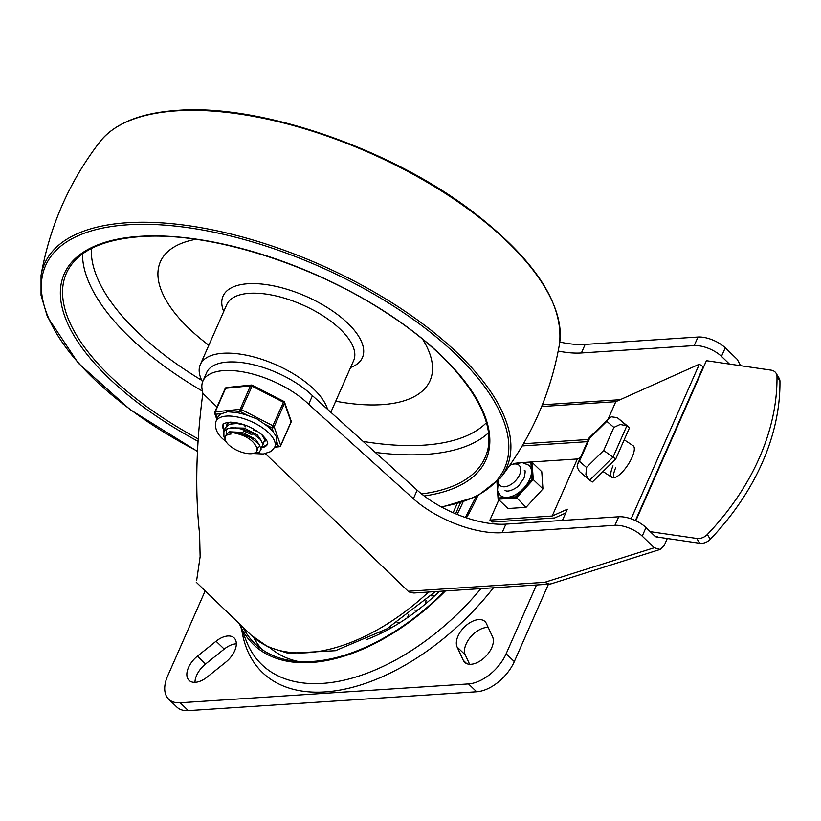 <?xml version="1.0" encoding="UTF-8"?>
<svg xmlns="http://www.w3.org/2000/svg" width="821" height="821" viewBox="0 0 821 821"><rect width="100%" height="100%" fill="white"/><g stroke="black" fill="none" stroke-linecap="round" stroke-linejoin="round"><path stroke-width="1.23" d="M491.728 647.697A19.068 11.022 -46.1 0 0 492.579 636.86L486.401 623.55A19.068 11.022 -46.1 0 0 484.985 621.548A19.068 11.022 -46.1 0 0 471.172 621.969A19.068 11.022 -46.1 0 0 457.964 636.183A19.068 11.022 -46.1 0 0 457.112 647.02L463.29 660.33A19.068 11.022 -46.1 0 0 464.707 662.321A19.068 11.022 -46.1 0 0 478.51 661.911A19.068 11.022 -46.1 0 0 491.728 647.697M488.208 627.439A19.068 11.022 -46.1 0 0 466.112 644.044A19.068 11.022 -46.1 0 0 465.261 654.871L469.633 664.292M236.335 643.828A19.068 11.022 -46.1 0 0 224.205 649.083L205.568 664.015A19.068 11.022 -46.1 0 0 196.63 675.375A19.068 11.022 -46.1 0 0 194.988 682.333M188.481 667.524A19.068 11.022 -46.1 0 0 189.035 680.352A19.068 11.022 -46.1 0 0 207.128 677.079L225.765 662.147A19.068 11.022 -46.1 0 0 234.693 650.786A19.068 11.022 -46.1 0 0 234.139 637.958A19.068 11.022 -46.1 0 0 216.046 641.232L197.409 656.164A19.068 11.022 -46.1 0 0 188.481 667.524M536.493 584.983L506.157 653.742A34.667 20.032 133.9 0 1 489.921 674.4A34.667 20.032 133.9 0 1 468.504 683.914L180.179 702.766A34.667 20.032 133.9 0 1 168.705 699.205L176.854 707.055A34.667 20.032 -46.1 0 0 188.327 710.617L476.652 691.764A34.667 20.032 -46.1 0 0 498.07 682.251A34.667 20.032 -46.1 0 0 514.315 661.603L548.449 584.203M168.705 699.205A34.667 20.032 133.9 0 1 166.14 695.572A34.667 20.032 133.9 0 1 167.689 675.878L205.188 590.853M439.358 591.336A147.698 85.343 133.9 0 1 366.217 639.723M462.993 502.103A135.219 78.139 133.9 0 1 462.798 502.544A135.219 78.139 133.9 0 1 457.051 514.377M241.723 629.491A188.953 109.193 -46.1 0 0 338.211 690.369A188.953 109.193 -46.1 0 0 493.452 587.795M308.675 404.24A64.449 28.181 -156.2 0 0 308.47 404.045A64.449 28.181 -156.2 0 0 247.254 372.734A64.449 28.181 -156.2 0 0 202.91 381.088L206.676 372.529A64.449 28.181 23.8 0 1 251.021 364.175A64.449 28.181 23.8 0 1 312.247 395.486A64.449 28.181 23.8 0 1 312.452 395.681L308.675 404.24L413.384 498.727A69.344 30.326 -156.2 0 0 456.373 524.157A69.344 30.326 -156.2 0 0 502.113 532.696L614.95 525.317A20.802 9.093 23.8 0 1 629.163 528.077A20.802 9.093 23.8 0 1 642.217 536.123L654.265 547.73L544.651 582.335L549.639 584.121L551.363 583.741M202.91 381.088A64.449 28.181 -156.2 0 0 202.407 390.847L202.838 393.362C196.014 445.074 194.936 491.964 199.606 534.04L200.129 556.71L196.64 580.529M549.639 584.121L413.969 592.998L410.387 592.567L408.201 591.264L265.429 453.674M217.001 407.011L202.838 393.362M740.552 365.684L737.309 359.444L725.261 347.827A20.802 9.093 -156.2 0 0 712.207 339.791A20.802 9.093 -156.2 0 0 697.994 337.031L585.157 344.41A69.344 30.326 23.8 0 1 559.799 342.039M558.198 351.06A69.344 30.326 -156.2 0 0 581.391 352.968L694.217 345.59A20.802 9.093 23.8 0 1 708.431 348.35A20.802 9.093 23.8 0 1 721.485 356.386L729.459 364.072M657.826 536.985L654.901 536.144L645.994 527.564A20.802 9.093 -156.2 0 0 632.94 519.519A20.802 9.093 -156.2 0 0 618.726 516.768L505.89 524.137A69.344 30.326 23.8 0 1 460.15 515.598A69.344 30.326 23.8 0 1 417.16 490.168L312.452 395.681M667.288 538.525L664.333 545.236L660.125 549.423L654.265 547.73M244.391 628.64A182.026 105.18 -46.1 0 0 244.915 630.836M239.506 623.919L246.505 641.499A183.658 106.125 -46.1 0 0 480.962 588.616M239.527 623.95A174.986 101.116 -46.1 0 0 445.403 590.935M242.975 627.265A173.354 100.172 -46.1 0 0 444.695 590.987M655.948 536.862L699.708 543.256A10.406 7.902 -31.6 0 0 705.301 542.568A10.406 7.902 -31.6 0 0 710.288 539.284A243.365 184.858 -31.6 0 0 779.95 381.334A10.406 7.902 -31.6 0 0 779.026 378.04L776.081 373.247A10.406 7.902 148.4 0 1 776.994 376.531A243.365 184.858 148.4 0 1 707.333 534.481A10.406 7.902 148.4 0 1 702.345 537.765A10.406 7.902 148.4 0 1 696.752 538.453L650.242 531.659M687.516 402.464L706.419 360.706L770.991 370.138A10.406 7.902 148.4 0 1 775.332 372.272A10.406 7.902 148.4 0 1 776.081 373.247M645.132 499.466L644.588 499.784M706.419 360.706L635.823 520.771M635.752 520.74L649.76 488.054M613.728 477.822A19.068 6.291 123.6 0 1 615.74 467.662M613.02 465.856A19.068 6.291 -56.4 0 0 612.004 477.463A19.068 6.291 -56.4 0 0 615.627 477.268A19.068 6.291 -56.4 0 0 632.078 457.307A19.068 6.291 -56.4 0 0 633.094 445.69L624.206 439.799M631.123 518.841L699.328 364.206L703.238 366.802L635.413 520.586M608.094 419.131L615.791 401.674L699.328 364.206M522.454 462.551L577.358 458.97L580.426 457.584M577.358 458.97L552.194 516.019L567.352 509.225L562.406 520.442M587.456 441.647L522.207 445.916M460.365 502.924L455.583 513.772M565.69 513.002L554.637 517.959L491.953 522.064L489.921 520.093L552.194 516.019M514.972 463.301L518.934 462.787M523.48 443.73L588.411 439.481M457.04 503.878L453.141 512.725M498.881 499.794L489.921 520.093M541.655 406.528L615.791 401.674M498.368 480.531A13.865 8.015 -46.1 0 0 499.948 485.365A13.865 8.015 -46.1 0 0 509.995 485.067A13.865 8.015 -46.1 0 0 519.601 474.723A13.865 8.015 -46.1 0 0 519.19 465.394A13.865 8.015 -46.1 0 0 509.728 465.394M514.983 463.947L522.146 462.541L529.104 465.312A20.802 12.017 133.9 0 1 531.464 470.874A20.802 12.017 133.9 0 1 529.709 479.3A20.802 12.017 133.9 0 1 523.921 487.992A20.802 12.017 133.9 0 1 507.111 497.403A20.802 12.017 133.9 0 1 500.235 495.268L497.526 490.465L498.347 481.219M513.125 464.173L513.751 463.393M525.019 462.982L532.09 462.356L541.768 471.685L542.948 488.926L533.27 479.597L532.09 462.356M515.804 496.838L498.429 497.978L498.265 499.199L516.358 498.019L533.27 479.597L532.039 479.156L515.804 496.838L526.035 507.347L542.948 488.926M526.035 507.347L507.942 508.527L498.265 499.199M613.862 427.413L620.204 424.447L626.823 425.873L617.259 417.612L611.378 416.822L608.72 418.515L606.811 421.317L613.862 427.413L603.692 450.472L613.02 457.174L626.823 425.873L629.553 427.69L617.259 417.612M603.692 450.472L586.471 467.436L579.431 461.351L589.601 438.291L589.15 437.809L608.72 418.515M579.431 461.351L577.645 463.886L577.081 466.964L579.328 471.357L589.663 480.203L613.02 457.174L615.75 458.98L629.553 427.69M586.471 467.436L585.907 474.589L588.873 479.608M615.75 458.98L592.382 482.009L589.663 480.203M327.569 409.33A69.344 30.326 -156.2 0 0 313.909 389.257A69.344 30.326 -156.2 0 0 248.034 355.555A69.344 30.326 -156.2 0 0 200.324 364.545A69.344 30.326 -156.2 0 0 202.571 381.929M335.727 401.212A147.349 64.438 -156.2 0 0 381.827 404.661A147.349 64.438 -156.2 0 0 422.712 339.381M195.839 239.311A147.349 64.438 -156.2 0 0 188.666 328.174A147.349 64.438 -156.2 0 0 208.832 345.251M253.566 430.327L257.384 431.251M231.758 422.374L231.635 423.698M236.12 422.651L232.6 423.554M261.006 440.148L257.353 434.935L244.35 428.121L230.711 427.833M244.658 429.845L252.96 433.611L243.652 429.516L235.678 427.844L228.105 428.357L223.887 431.436L223.928 436.464L224.964 438.486M252.601 433.406L256.727 436.362M257.106 450.534L257.086 448.153A17.333 7.584 23.8 0 1 256.983 450.883A17.333 7.584 23.8 0 1 244.997 453.11A17.333 7.584 23.8 0 1 228.505 444.623A17.333 7.584 23.8 0 1 225.262 436.885A17.333 7.584 23.8 0 1 231.029 434.063L229.008 432.092C243.786 434.042 253.145 439.389 257.086 448.153M257.076 448.071L258.553 446.993M259.118 444.418L255.464 439.214L242.462 432.4L229.623 431.784L226.329 434.525M242.493 434.032L251.072 437.88L241.764 433.796L234.724 432.226L229.008 432.092M245.007 426.438L245.848 426.92M243.119 430.717L251.883 434.668M227.243 424.026L227.14 425.514M262.956 443.863L264.885 439.789L261.745 434.555M245.53 425.237L237.043 423.513L229.623 424.19L225.642 427.413L226.678 433.909M261.068 448.143L263.059 444.541L260.534 439.574L252.96 433.611M252.868 453.51L259.097 452.474L261.181 449.066L258.902 444.161L251.072 437.88M267.687 443.638A24.271 10.611 23.8 0 1 262.648 446.583M229.88 422.158A20.802 9.093 -156.2 0 0 226.801 424.785A20.802 9.093 -156.2 0 0 226.473 426.15M264.742 441.842A20.802 9.093 -156.2 0 0 264.875 441.575A20.802 9.093 -156.2 0 0 264.742 437.531M224.831 430.173A24.271 10.611 23.8 0 1 223.384 424.098M276.872 441.872L278.473 446.439A1.734 1.232 84.3 0 0 279.273 446.737L274.707 447.199L276.441 443.268A32.07 14.029 -156.2 0 0 276.872 441.872L276.605 436.946L273.537 432.41A32.07 14.029 -156.2 0 0 269.514 428.09A32.07 14.029 -156.2 0 0 264.229 423.893L256.85 418.864L248.26 415.693A32.07 14.029 -156.2 0 0 234.457 412.347L227.55 411.762L221.824 413.61A32.07 14.029 -156.2 0 0 217.75 417.386L216.026 421.317C214.466 427.762 216.806 433.683 223.035 439.102L226.042 441.616M234.457 412.347L240.553 411.732L252.088 386.178A1.734 0.759 -156.2 0 0 251.247 385.87A1.734 0.759 -156.2 0 0 250.497 385.798L240.122 409.33A1.734 0.759 23.8 0 1 240.871 409.402A1.734 0.759 23.8 0 1 241.702 409.72L273.075 425.832A1.734 0.759 23.8 0 1 273.773 426.304A1.734 0.759 23.8 0 1 274.152 426.807L284.528 403.265A1.734 0.759 -156.2 0 0 284.158 402.762A1.734 0.759 -156.2 0 0 283.461 402.29L271.936 427.844A1.734 1.447 -19.4 0 0 274.152 426.807L280.69 445.403A1.734 0.759 23.8 0 1 280.69 445.721A1.734 0.759 23.8 0 1 280.638 445.803M217.237 418.546L215.718 414.215A1.734 1.232 -95.7 0 1 215.276 411.814L225.662 388.282A1.734 0.759 -156.2 0 0 225.2 388.466A1.734 0.759 -156.2 0 0 225.139 388.559A1.734 0.759 -156.2 0 0 225.118 388.651M283.635 401.397L283.461 402.29L252.088 386.178L252.252 385.285M291.014 422.271A1.734 0.759 -156.2 0 0 291.075 422.179L280.69 445.721A1.734 1.734 0 0 1 279.273 446.737A1.734 1.232 84.3 0 0 279.776 446.532M252.006 385.203A1.734 1.232 84.3 0 0 250.497 385.798L225.662 388.282A1.734 1.232 -95.7 0 1 226.699 387.533M291.045 420.742A1.734 1.447 160.6 0 1 291.065 421.861L280.69 445.403A1.734 1.447 160.6 0 1 278.473 446.439L274.881 446.798M253.648 637.435A172.862 99.895 -46.1 0 0 261.776 649.257M297.695 661.357A165.873 95.852 133.9 0 1 270.376 647.985M188.327 710.617L180.179 702.766M514.315 661.603L506.157 653.742M468.504 683.914L476.652 691.764M224.205 649.083L216.046 641.232M205.568 664.015L197.409 656.164M465.261 654.871L457.112 647.02M466.749 663.666L463.29 660.33M428.552 592.044A169.885 98.171 133.9 0 1 251.216 635.208L196.26 582.243M466.431 517.856A164.693 95.164 -46.1 0 0 477.617 496.141M620.194 399.704L542.353 404.794M581.391 352.968L585.157 344.41M502.113 532.696L505.89 524.137M618.726 516.768L614.95 525.317M697.994 337.031L694.217 345.59M721.485 356.386L725.261 347.827M642.217 536.123L645.994 527.564M544.651 582.335L408.201 591.264M417.16 490.168L413.384 498.727M710.288 539.284L707.333 534.481M776.994 376.531L779.95 381.334M696.752 538.453L699.708 543.256M513.525 463.742L515.968 463.578M498.429 497.978L498.019 491.984M497.495 484.277L497.31 481.701M530.9 462.603L532.039 479.156M589.601 438.291L606.811 421.317M330.842 412.286L353.656 360.563A69.344 30.326 -156.2 0 0 340.356 329.293A69.344 30.326 -156.2 0 0 249.461 293.302A69.344 30.326 -156.2 0 0 226.77 304.591L200.324 364.545M350.608 367.469A76.168 33.312 -156.2 0 0 341.249 317.47A76.168 33.312 -156.2 0 0 247.963 283.738A76.168 33.312 -156.2 0 0 223.723 311.498M91.367 248.506A218.848 95.708 -156.2 0 0 136.974 331.561A218.848 95.708 -156.2 0 0 201.761 380.349M363.118 441.411A218.848 95.708 -156.2 0 0 423.841 445.146A218.848 95.708 -156.2 0 0 486.381 422.733M375.289 452.392A225.765 98.736 -156.2 0 0 425.545 454.413A225.765 98.736 -156.2 0 0 488.372 432.924M421.594 493.944A228.731 100.029 -156.2 0 0 486.094 454.998C500.287 419.654 460.571 361.024 388.723 314.402C313.755 264.188 208.647 231.337 140.401 236.643C102.697 239.506 78.467 250.785 67.733 270.478A228.731 100.029 -156.2 0 0 110.281 376.336A228.731 100.029 -156.2 0 0 198.189 438.866M82.49 253.915A225.765 98.736 -156.2 0 0 129.605 337.236A225.765 98.736 -156.2 0 0 202.459 391.135M424.2 495.966A230.455 100.778 -156.2 0 0 435.838 350.413A230.455 100.778 -156.2 0 0 139.652 236.345A230.455 100.778 -156.2 0 0 108.444 377.752A230.455 100.778 -156.2 0 0 198.035 441.308M176.515 110.845A252.54 110.435 -156.2 0 0 100.07 141.581C114.766 123.314 140.504 112.908 177.264 110.383C260.637 103.641 392.366 149.278 474.907 213.378C535.703 260.811 563.894 304.417 559.47 344.194A252.54 110.435 -156.2 0 0 434.658 186.747A252.54 110.435 -156.2 0 0 176.515 110.845M559.47 344.194C550.747 393.639 531.074 438.24 500.451 478.017A252.54 110.435 -156.2 0 0 407.257 312.791A252.54 110.435 -156.2 0 0 127.173 222.727A252.54 110.435 -156.2 0 0 41.05 275.394C49.763 225.96 69.436 181.349 100.07 141.581M441.113 506.824A250.846 109.696 -156.2 0 0 448.307 347.386A250.846 109.696 -156.2 0 0 127.676 224.8A250.846 109.696 -156.2 0 0 93.697 378.717A250.846 109.696 -156.2 0 0 197.471 451.201M264.229 423.893L271.936 427.844L273.537 432.41M284.507 402.146A1.734 1.447 -19.4 0 1 284.579 402.311L291.116 420.906A1.734 1.734 0 0 1 291.075 422.179A1.734 0.759 -156.2 0 0 291.065 421.861L284.528 403.265A1.734 1.447 -19.4 0 0 284.579 402.311A1.734 1.734 0 0 0 283.738 401.346L252.355 385.234A1.734 1.734 0 0 0 251.39 385.049L226.555 387.533A1.734 1.734 0 0 0 225.139 388.559L214.763 412.091A1.734 1.734 0 0 0 214.712 413.363A1.734 1.447 -19.4 0 1 214.763 412.409A1.734 0.759 23.8 0 1 214.763 412.091A1.734 0.759 23.8 0 1 214.815 412.009A1.734 0.759 23.8 0 1 215.276 411.814L240.122 409.33A1.734 1.232 84.3 0 0 240.553 411.732L248.26 415.693M216.847 419.439L214.712 413.363A1.734 1.447 -19.4 0 0 215.718 414.215L221.824 413.61M253.135 453.52L263.397 453.992L271.063 451.458L274.707 447.199A32.07 14.029 -156.2 0 0 267.79 432.01A32.07 14.029 -156.2 0 0 237.515 417.027A32.07 14.029 -156.2 0 0 216.026 421.317M224.174 430.943A24.271 10.611 23.8 0 1 223.158 424.457C222.224 423.78 224.626 423.01 230.373 422.148C241.918 422.753 252.601 427.084 262.422 435.161C266.609 439.697 268.323 442.663 267.574 444.048A24.271 10.611 23.8 0 1 261.632 447.763M430.933 595.8A10.406 10.406 0 0 0 435.222 595.276M414.236 610.034A10.406 10.406 0 0 0 418.197 609.798M424.929 604.369A10.406 10.406 0 0 0 426.017 600.223M397.087 622.431A10.406 10.406 0 0 0 400.371 622.369M407.237 617.833A10.406 10.406 0 0 0 408.714 614.252M380.082 632.734A10.406 10.406 0 0 0 382.155 632.704M388.826 629.214A10.406 10.406 0 0 0 390.457 626.68M370.014 638.225A10.406 10.406 0 0 0 370.723 637.589M435.397 591.592L386.609 629.009L335.43 650.694L288.212 653.331L267.974 646.866L251.216 635.208M475.913 496.972L465.394 517.497M660.125 549.423L551.035 583.864M524.291 470.3C525.491 469.817 525.399 472.414 524.034 478.068L519.375 484.842C517.877 487.571 507.86 493.154 505.038 490.27M512.858 464.234L513.597 463.434M498.09 498.809L497.516 490.435M497.228 486.155L496.951 482.091M513.689 463.383L517.363 463.147M523.86 462.716L531.639 462.213M603.035 471.511L612.004 477.463M577.645 463.886L589.15 437.809M41.05 275.394L41.05 295.242L47.433 316.844L78.262 363.128L130.108 409.597L197.461 451.396M441.729 507.152L476.878 496.51L500.451 478.017M226.309 434.514L225.262 436.885M243.652 429.516L244.381 429.742M241.764 433.796L242.493 434.022"/></g></svg>
